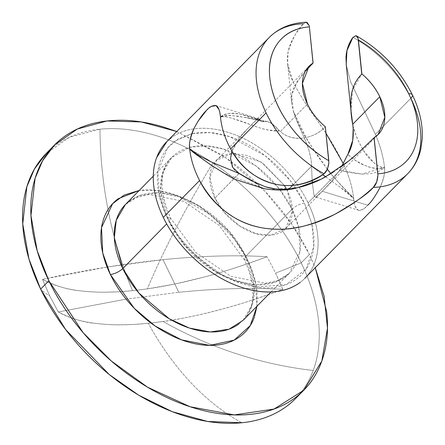 <?xml version="1.0" encoding="UTF-8"?>
<svg xmlns="http://www.w3.org/2000/svg" width="445" height="445" viewBox="0 0 445 445"><rect width="100%" height="100%" fill="white"/><g stroke="black" fill="none" stroke-linecap="round" stroke-linejoin="round"><path stroke-width="0.33" stroke-dasharray="2.23 1.67" d="M50.391 149.509A174.829 114.699 -135.5 0 1 99.969 129.206A291.38 193.074 -95.8 0 0 132.543 290.68L118.159 291.803L104.553 292.198C98.045 292.298 89.84 291.825 79.928 290.785C68.524 289.929 56.059 286.118 42.536 279.349L49.629 295.83L58.306 311.962C71.879 318.837 84.344 322.653 95.697 323.404C105.643 324.522 113.848 324.989 120.322 324.811L133.923 324.422L148.313 323.298A291.38 193.074 -95.8 0 0 241.874 422.75A291.38 193.074 84.2 0 1 148.313 323.298A290.735 105.037 154.2 0 0 163.131 321.49A291.38 210.963 -159.6 0 0 313.213 370.479A174.829 114.699 -135.5 0 1 299.496 394.253M126.113 299.135L58.306 311.962L49.629 295.83A291.38 105.27 -25.8 0 1 40.64 289.105A291.38 105.27 154.2 0 0 49.629 295.83L42.536 279.349C52.182 285.05 64.647 288.861 79.928 290.785C95.213 292.71 112.752 292.676 132.543 290.68A291.38 193.074 84.2 0 1 99.969 129.206A174.829 114.699 -135.5 0 1 212.871 162.915A174.829 114.699 -135.5 0 1 301.204 262.85L309.425 254.49L315.266 267.712M333.127 172.31L341.382 166.664M328.822 160.745L325.2 126.92L328.877 162.714M353.675 198.609C353.558 197.875 351.923 196.023 348.774 193.052L335.113 178.795L330.863 173.728M327.348 169.322L318.253 156.801L303.662 133.978C298.133 123.66 294.662 115.923 293.249 110.766L291.603 102.589L291.464 97.522C291.358 94.974 292.337 91.264 294.395 86.38L301.621 75.567L313.024 63.129L309.164 25.51L313.024 63.129M305.971 22.256L303.662 23.752C297.855 28.602 292.671 37.931 288.11 51.737L287.587 63.485L293.177 82.069C299.507 94.368 307.578 107.234 317.391 120.678C328.087 135.397 337.065 150.482 344.341 165.935C349.475 177.316 352.59 188.235 353.68 198.681C353.82 203.804 355.271 207.593 358.03 210.046L315.26 196.974L314.743 196.618L313.808 194.198L312.357 182.795L313.808 194.198C314.248 196.568 315.032 197.452 316.167 196.846L315.26 196.974M298.634 227.289L300.03 250.913L289.406 273.236L275.355 282.136L256.604 284.906L235.705 281.051L215.625 271.817L185.187 246.057L169.022 221.549L170.524 218.05L166.919 217.049C161.958 206.78 158.921 196.723 157.825 186.878C156.729 177.038 157.647 168.16 160.584 160.244C163.515 152.335 168.249 145.988 174.768 141.21L191.823 133.667L177.922 139.113L167.542 148.035L157.83 171.731L159.449 196.251L166.919 217.049L170.524 218.05L169.022 221.549A82.559 54.162 -135.5 0 1 175.708 153.937A82.559 54.162 -135.5 0 1 292.059 209.15C295.619 205.952 299.746 203.966 304.441 203.193L290.351 180.676L265.465 155.922L229.709 136.626L210.146 132.582L191.884 133.667L198.231 132.66C207.353 131.742 217.071 132.821 227.395 135.903C237.719 138.985 247.859 143.835 257.822 150.449C267.779 157.063 276.796 164.939 284.872 174.078C292.949 183.218 299.474 192.924 304.441 203.193C299.746 203.966 295.619 205.952 292.059 209.15A82.559 54.162 -135.5 0 1 285.373 276.762A82.559 54.162 -135.5 0 1 169.022 221.549L160.573 190.777L162.514 173.205L171.675 157.463L189.548 147.373L205.89 145.849L223.618 149.092L256.353 166.219L279.204 188.674L292.059 209.15L245.807 256.192L229.637 231.678L199.199 205.918L179.118 196.69L158.225 192.83L139.469 195.605L125.418 204.505L135.519 197.669L149.147 194.476L183.824 201.374L219.029 225.281L244.299 259.691L245.807 256.192L292.059 209.15L298.617 227.217M256.982 306.204L256.999 290.858C255.903 281.017 252.871 270.961 247.904 260.687L244.299 259.691L247.904 260.687C242.937 250.418 236.417 240.712 228.341 231.572C220.264 222.433 211.247 214.557 201.285 207.943C191.328 201.329 181.187 196.479 170.863 193.397C160.539 190.315 150.816 189.236 141.699 190.154L139.235 190.454L157.413 190.482L176.454 195.249L210.646 214.763L234.348 238.854L247.904 260.687L255.397 281.585L256.965 306.221M239.121 323.799A82.559 54.162 44.5 0 0 245.807 256.192A82.559 54.162 44.5 0 0 129.451 200.979M282.859 289.339L275.566 273.063L267.089 256.721C240.411 266.421 219.685 273.13 204.911 276.851L175.347 283.927L147.362 288.872A291.38 62.089 123.6 0 1 212.871 162.915A291.38 62.089 -56.4 0 0 147.362 288.872A290.735 105.037 -25.8 0 1 132.543 290.68A290.735 105.037 154.2 0 0 147.362 288.872A290.735 105.037 154.2 0 0 267.089 256.721A738.166 266.683 154.2 0 0 163.037 259.669A738.166 266.683 -25.8 0 1 267.089 256.721L275.566 273.063A291.38 105.27 154.2 0 0 301.204 262.85A291.38 105.27 -25.8 0 1 275.566 273.063L282.859 289.339C251.314 287.492 216.632 288.477 178.807 292.287C216.615 288.482 251.303 287.503 282.859 289.339C256.203 299.09 235.477 305.798 220.681 309.464C208.432 312.702 198.581 315.06 191.111 316.545C178.362 319.226 169.033 320.873 163.131 321.49C199.905 316.256 239.816 305.537 282.859 289.339M107.089 267.039L42.536 279.349A738.166 266.683 154.2 0 1 163.037 259.669L178.807 292.287L163.037 259.669L107.095 267.039M294.29 399.838A174.829 114.699 44.5 0 0 313.213 370.479A174.829 114.699 44.5 0 0 301.204 262.85A174.829 114.699 -135.5 0 1 313.213 370.479A291.38 210.963 20.4 0 1 163.131 321.49L148.313 323.298C128.516 325.295 110.977 325.328 95.697 323.404C80.412 321.479 67.951 317.663 58.306 311.962L126.119 299.135L178.807 292.287L126.119 299.135M305.398 71.194L296.776 82.136L291.686 95.18L293.238 110.772C295.463 117.769 298.69 125.763 302.917 134.763C304.597 138.211 306.549 143.218 308.769 149.781C310.905 157.647 311.834 163.148 311.561 166.285L312.168 180.631L311.561 166.285L322.825 174.674M325.69 176.771L333.082 182.094C346.46 191.55 353.324 197.079 353.68 198.681C354.242 205.028 355.689 208.816 358.03 210.046C361.385 210.574 364.616 208.966 367.726 205.217L322.286 191.283L316.167 196.846L322.286 191.283L331.219 181.794L339.63 170.157L345.164 159.444M352.924 37.374A97.127 63.724 -135.5 0 1 410.846 98.295L383.267 126.347L410.846 98.295A97.127 63.724 44.5 0 0 352.924 37.374L356.534 35.895L356.846 36.106M327.37 169.267L307.412 140.409L293.238 110.772L297.177 121.763L302.917 134.763C308.719 147.473 311.6 157.981 311.561 166.285L292.604 185.387L311.506 166.169L322.759 174.724M231.222 153.692L216.47 160.395L209.895 177.477L214.907 198.086C220.353 209.345 228.53 218.601 239.443 225.849C250.363 233.097 260.815 236.217 270.805 235.21C280.801 234.204 287.403 229.364 290.624 220.692C293.839 212.02 292.732 202.052 287.286 190.794L289.061 188.992L287.286 190.794L286.48 189.181L287.286 190.794L292.298 211.403L285.723 228.491L270.415 235.249L255.808 233.608L239.304 225.754L224.669 212.799L214.907 198.086L239.188 173.4C233.336 170.385 230.46 165.368 230.56 158.348M284.366 185.443L260.909 161.852L233.386 153.536L247.765 155.583L262.75 163.037L284.405 185.443M231.956 151.2L239.699 137.822C245.685 130.741 250.496 125.512 254.128 122.141C257.31 118.47 259.207 117.697 259.83 119.822C260.625 121.491 262.494 122.069 265.448 121.552L265.476 121.546C268.863 120.89 273.558 123.988 279.555 130.836L280.328 131.564L307.423 104.008L280.328 131.564C286.752 137.221 294.629 139.346 303.968 137.939C312.329 136.52 319.41 132.849 325.2 126.92C314.982 138.256 293.361 143.296 280.328 131.564M300.191 282.369A97.127 63.724 44.5 0 0 308.057 202.831L344.341 165.935C349.425 177.221 352.54 188.135 353.68 198.681L342.138 186.499L330.88 173.717M358.03 210.046C360.294 211.203 363.526 209.595 367.726 205.217C372.115 200.862 376.153 195.077 379.841 187.857C383.518 180.514 385.075 173.667 384.519 167.32C383.323 156.751 380.28 145.754 375.408 134.334L383.212 126.397L375.408 134.334L350.404 81.274L346.293 65.276M199.583 180.52C194.026 169.745 190.705 159.032 189.631 148.385L205.724 161.402L223.529 173.049L265.114 188.825M194.365 127.737L197.847 121.496M206.452 110.471L211.392 106.344M306.171 22.25L303.662 23.752C295.257 33.075 290.073 42.403 288.11 51.737C286.257 61.377 287.943 71.489 293.177 82.069C299.179 93.745 307.25 106.611 317.391 120.678L326.001 133.278M343.167 163.365L344.341 165.935L308.057 202.831A97.127 63.724 44.5 0 0 171.169 137.872M360.906 150.46L358.186 152.93M297.966 187.595L269.642 189.464M239.071 173.344L214.907 198.086C209.467 186.828 208.355 176.865 211.575 168.193C214.79 159.521 221.399 154.676 231.389 153.67M408.265 173.127A97.127 63.724 44.5 0 0 410.846 98.295A9.712 3.51 154.2 0 0 412.354 94.796M219.04 109.648L220.47 117.029C225.882 111.45 239.004 112.379 259.83 119.822L258.851 118.726L257.955 118.876L254.128 122.141C250.852 125.112 246.041 130.34 239.699 137.822L233.33 147.901L231.94 151.172M303.662 23.752A97.127 63.724 44.5 0 0 265.526 41.791M379.841 187.857C383.79 178.701 385.348 171.853 384.519 167.32C376.77 175.102 361.807 176.048 339.63 170.157L331.219 181.794L322.286 191.283L367.726 205.217M176.76 131.514L225.977 157.88L264.82 191.144L292.026 224.558L309.425 254.49L301.204 262.85A174.829 114.699 44.5 0 0 212.871 162.915A174.829 114.699 44.5 0 0 99.969 129.206L69.559 137.194L46.263 153.397M176.765 131.509L221.098 154.548C239.966 167.081 257.054 182.005 272.357 199.321C287.659 216.637 300.013 235.027 309.425 254.49L315.277 267.706M167.047 141.388L171.564 137.583C178.434 132.549 186.666 129.551 196.262 128.583C205.863 127.615 216.092 128.755 226.961 131.998C237.83 135.241 248.505 140.347 258.984 147.306C269.47 154.27 278.959 162.559 287.464 172.182C295.964 181.799 302.828 192.018 308.057 202.831C313.286 213.644 316.478 224.23 317.63 234.587C318.787 244.95 317.819 254.295 314.732 262.622C311.639 270.955 306.661 277.63 299.797 282.664M166.919 217.049C171.887 227.323 178.406 237.029 186.483 246.168C194.565 255.308 203.582 263.179 213.539 269.798C223.496 276.412 233.642 281.257 243.966 284.338C254.29 287.42 264.007 288.505 273.124 287.587C282.247 286.663 290.068 283.815 296.587 279.037C303.112 274.259 307.84 267.912 310.777 259.997C313.714 252.087 314.632 243.209 313.536 233.364L311.895 223.885L313.736 246.53L306.232 268.958L286.23 284.594L256.025 287.058L223.618 275.839L196.701 256.581L178.134 235.739L166.919 217.049M311.867 223.779L304.441 203.193L311.862 223.785M243.154 320.272L252.309 304.536L254.256 286.958L245.807 256.192L244.299 259.691C250.819 273.503 253.617 286.135 252.699 297.594C251.775 307.284 248.594 314.843 243.154 320.272M352.907 125.579L355.944 135.052C356.829 138.106 359.549 143.551 364.099 151.389L374.696 163.504C378.778 166.552 382.049 167.821 384.519 167.32L361.969 174.123L339.63 170.157L341.543 166.541M351.099 111.456L352.484 90.057L361.752 74.07M346.199 64.364L350.404 81.274L375.408 134.334C380.28 145.754 383.323 156.751 384.519 167.32C381.009 169.89 374.139 169.128 363.91 165.045C359.093 163.22 353.753 159.66 347.879 154.359C351.7 158.47 358.525 162.648 368.354 166.892C378.117 169.133 383.507 169.278 384.519 167.32C380.125 169.506 367.787 158.809 363.343 150.16C356.896 139.53 353.235 127.887 352.896 125.585L353.191 127.954M309.386 26.861L309.164 25.51M325.64 176.798L340.158 187.15L353.68 198.681M220.959 116.857L230.215 115.344L246.791 117.652L265.448 121.552L267.428 121.491L272.056 123.838L279.555 130.836C275.828 131.92 263.14 129.651 250.846 124.839C247.259 123.209 239.249 120.417 233.391 118.709C227.668 116.868 223.362 116.306 220.47 117.029C232.457 108.435 245.034 116.651 259.83 119.822L261.899 121.518L265.448 121.552L237.797 116.106L226.833 115.35L223.117 115.928L220.47 117.029C223.123 116.351 227.172 116.835 232.613 118.481L249.417 124.288C258.506 127.632 264.703 129.545 268.007 130.029L279.56 130.819M238.37 173.094L212.282 162.419L200.167 156.29L189.631 148.385M281.518 189.303L274.509 188.752M265.437 186.828L256.971 183.585M291.603 102.589L287.587 63.485M271.005 291.942L289.406 273.236L279.31 280.072L265.676 283.265L230.999 276.367L195.8 252.454L170.524 218.05C158.837 190.655 159.215 170.457 171.675 157.463L153.264 176.187M302.683 391.333L303.801 390.193M216.47 160.395L308.98 66.311M377.516 135.141L285.723 228.491M215.647 105.482L258.851 118.726M53.144 146.399L54.485 145.037M351.222 113.258L350.955 110.666M261.899 121.518C255.057 119.46 250.046 118.175 246.864 117.664M267.428 121.491L246.791 117.652"/><path stroke-width="0.67" d="M299.496 394.253A174.829 114.699 -135.5 0 1 241.874 422.75A174.829 114.699 44.5 0 0 294.29 399.838M315.266 267.712L324.11 296.264L327.476 328.215L321.818 361.062L303.801 390.193L274.048 409.044L234.331 414.912L190.087 406.747L147.562 387.2L111.289 360.978L83.098 332.649L48.867 280.745L40.64 289.105A174.829 114.699 -135.5 0 1 50.391 149.509M189.642 148.491C189.742 149.253 191.511 150.966 194.955 153.636L211.264 165.195C226.182 174.562 234.298 179.357 235.611 179.58L263.79 188.597C277.213 190.833 288.594 190.505 297.933 187.606L320.917 179.307L333.127 172.31M341.382 166.664C349.57 160.445 355.466 155.605 359.07 152.134L374.039 137.744L377.905 175.369L376.676 181.977L373.277 187.423C368.794 193.047 356.006 201.991 334.901 214.273C315.333 223.613 298.856 228.541 285.468 229.053C265.977 230.148 248.978 226.36 234.476 217.688C218.768 208.071 207.136 195.678 199.583 180.52C193.981 169.612 190.66 158.898 189.631 148.385C189.075 142.033 190.638 135.18 194.326 127.821L194.365 127.737M211.392 106.344L216.12 105.665C218.462 106.889 219.908 110.677 220.47 117.029C221.515 127.693 224.909 138.323 230.655 148.925L266.093 112.88A97.127 63.724 44.5 0 0 324.016 173.806A97.127 63.724 -135.5 0 1 266.093 112.88L230.655 148.925C235.889 158.053 241.774 165.312 248.321 170.696C256.253 177.244 264.658 181.593 273.536 183.757C283.009 186.021 292.181 186.155 301.048 184.158C309.943 182.15 317.597 178.701 324.016 173.806C326.541 171.82 328.165 168.127 328.877 162.714L325.334 126.786A48.566 31.862 -135.5 0 1 307.423 104.008L302.411 83.399L308.98 66.311L313.102 63.056C307.206 66.639 303.74 72.19 302.695 79.711C301.654 87.231 303.229 95.33 307.423 104.008C311.622 112.574 317.597 120.167 325.334 126.786L328.822 160.745C313.425 151.801 300.347 139.986 289.578 125.295C278.815 110.61 272.34 95.747 270.154 80.706C267.973 65.665 270.477 53.205 277.68 43.321C284.878 33.442 295.447 27.957 309.386 26.861L313.102 63.056L305.398 71.194M330.863 173.728L327.348 169.322M328.822 160.745A87.415 57.349 -135.5 0 1 270.154 80.706A87.415 57.349 -135.5 0 1 309.386 26.861L309.164 25.51L306.989 22.356L305.971 22.256M356.846 36.106L358.075 38.276L358.397 39.978L361.752 74.07L358.397 39.978A87.415 57.349 -135.5 0 1 408.749 93.8A9.712 3.51 -25.8 0 1 412.354 94.796A9.712 3.51 -25.8 0 1 410.846 98.295A97.127 63.724 -135.5 0 1 402.48 178.206A97.127 63.724 -135.5 0 1 373.277 187.423C362.931 197.174 350.137 206.124 334.901 214.273C318.993 222.689 302.511 227.618 285.468 229.053C266.778 230.282 249.784 226.494 234.476 217.688C220.364 209.395 208.733 197.002 199.583 180.52L163.304 217.416A97.127 63.724 44.5 0 0 300.191 282.369M153.264 176.187L125.418 204.505L116.256 220.242L114.315 237.819L122.764 268.585C119.204 271.784 115.077 273.77 110.388 274.543L102.751 253.021L101.516 227.64L112.668 203.632L124.161 195.082L139.235 190.454L118.237 198.704C111.712 203.482 106.984 209.829 104.047 217.739C101.11 225.654 100.192 234.532 101.288 244.372C102.389 254.217 105.421 264.274 110.388 274.543C115.35 284.817 121.874 294.523 129.951 303.662C138.028 312.802 147.045 320.673 157.002 327.286C166.964 333.9 177.104 338.751 187.428 341.832C197.752 344.914 207.476 345.999 216.593 345.081C225.71 344.157 233.53 341.309 240.055 336.531C246.58 331.753 251.308 325.406 254.245 317.491L256.982 306.204M166.691 223.918L122.764 268.585A82.559 54.162 44.5 0 0 239.121 323.799M53.144 146.399L46.263 153.397L34.415 169.072L26.867 186.728L22.751 223.946L28.942 258.996L40.64 289.105L65.721 329.678L109.27 374.545L138.718 395.193L172.221 411.658L207.62 421.465L241.874 422.75A174.829 114.699 -135.5 0 1 40.64 289.105L48.867 280.745L37.163 250.635L30.972 215.586L35.088 178.367L42.637 160.712L54.485 145.037L77.319 129.044L107.05 120.968L141.271 121.941L176.76 131.514M322.825 174.674L325.69 176.771M312.384 183.14L312.156 180.637L312.384 183.14M361.752 74.07L361.885 73.937C369.623 80.556 375.597 88.149 379.796 96.715L352.701 124.272C350.704 114.109 350.254 104.43 351.344 95.23C352.59 86.875 356.061 79.822 361.752 74.07L358.075 38.276L355.9 35.639L352.924 37.374L346.966 50.546L346.199 64.364L350.955 110.666M292.604 185.387L289.061 188.992L292.604 185.387M284.405 185.443L286.48 189.181L284.366 185.443M239.126 173.461L212.599 162.564C197.341 155.066 189.687 150.338 189.631 148.385C188.78 144.063 190.349 137.21 194.326 127.821C198.859 119.444 202.892 113.67 206.424 110.493L206.452 110.471M231.94 151.172L230.56 158.348L231.956 151.2M346.293 65.276L345.993 57.394C346.36 50.001 348.669 43.326 352.924 37.374M171.169 137.872A97.127 63.724 44.5 0 0 163.304 217.416L199.583 180.52M197.847 121.496L206.424 110.493C209.439 106.794 212.671 105.187 216.12 105.665L219.04 109.648M265.526 41.791A97.127 63.724 44.5 0 0 266.093 112.88A97.127 63.724 -135.5 0 1 274.459 32.969A97.127 63.724 -135.5 0 1 303.662 23.752M326.001 133.278L343.167 163.365M345.164 159.444L347.884 154.304C352.418 146.9 354.087 137.327 352.896 125.585L352.701 124.272L379.796 96.715L384.808 117.324L378.239 134.412L374.117 137.666L360.906 150.46M358.186 152.93L348.763 160.968L325.223 177.043C316.189 182.061 307.106 185.576 297.966 187.595M281.518 189.303C289.645 189.108 295.118 188.541 297.933 187.612C286.38 190.071 275.561 189.815 265.47 186.839L250.986 180.498L238.37 173.094M356.534 35.895C381.215 50.218 399.821 69.854 412.354 94.796A9.712 3.51 154.2 0 0 408.749 93.8A87.415 57.349 -135.5 0 1 377.833 173.856L374.117 137.666C380.013 134.084 383.479 128.533 384.524 121.012C385.57 113.492 383.991 105.393 379.796 96.715C375.641 88.121 369.673 80.528 361.885 73.937L358.397 39.978C369.122 46.208 378.89 54.029 387.69 63.44C396.495 72.847 403.515 82.97 408.749 93.8C413.511 103.652 416.398 113.291 417.404 122.714C418.411 132.143 417.46 140.62 414.551 148.152C411.647 155.678 407.008 161.674 400.639 166.13C394.27 170.591 386.672 173.166 377.833 173.856L374.117 137.666L377.905 175.369C377.477 181.098 375.936 185.114 373.277 187.423A97.127 63.724 44.5 0 0 408.265 173.127M215.786 105.521L216.12 105.665M230.56 158.348L232.752 167.47L239.071 173.344L256.971 183.585M309.164 25.51L306.171 22.25C291.202 22.867 278.882 27.946 269.214 37.486L166.424 142.022M367.726 205.217C370.891 202.614 374.929 196.829 379.841 187.857M315.277 267.706L326.658 311.656C328.744 330.301 327.003 347.122 321.435 362.119C315.872 377.11 306.911 389.136 294.551 398.192C282.191 407.247 267.373 412.649 250.096 414.39C232.818 416.125 214.401 414.078 194.838 408.237C175.28 402.397 156.061 393.213 137.194 380.681C118.326 368.149 101.237 353.224 85.935 335.908C70.633 318.592 58.273 300.208 48.867 280.745C39.455 261.282 33.714 242.225 31.628 223.579C29.548 204.928 31.289 188.107 36.852 173.116C42.414 158.12 51.375 146.099 63.741 137.038C76.101 127.982 90.919 122.586 108.191 120.845C125.468 119.104 143.891 121.151 163.448 126.992L176.765 131.509M129.451 200.979A82.559 54.162 44.5 0 0 122.764 268.585L164.756 225.882M299.797 282.664C292.927 287.698 284.694 290.696 275.099 291.664C265.498 292.626 255.269 291.492 244.4 288.243C233.53 285 222.856 279.899 212.376 272.935C201.891 265.977 192.396 257.683 183.896 248.065C175.397 238.442 168.527 228.229 163.304 217.416C158.075 206.602 154.882 196.017 153.725 185.654C152.568 175.297 153.536 165.952 156.629 157.619L167.047 141.388M256.965 306.221L250.262 325.579L234.192 340.119L209.723 345.387L181.449 339.841L155.094 325.996L134.257 308.313L110.388 274.543C115.077 273.77 119.204 271.784 122.764 268.585L138.929 293.099L169.373 318.859L189.453 328.093L210.346 331.948L229.097 329.172L243.154 320.272L271.005 291.942M352.907 125.579L351.099 111.456M313.024 63.129L309.386 26.861M341.543 166.541L347.851 154.348M347.884 154.304L352.729 140.375L353.191 127.954M322.759 174.724L325.64 176.798M330.88 173.717L327.37 169.267M328.877 162.714L327.503 168.961L324.016 173.806C307.456 184.658 290.63 187.974 273.536 183.757C254.151 178.111 239.861 166.497 230.655 148.925C224.909 138.323 221.515 127.693 220.47 117.029L220.959 116.857M265.114 188.825L269.642 189.464M274.509 188.752L265.437 186.828M295.58 398.559L302.683 391.333M304.936 278.22L407.726 173.689C414.278 166.953 418.645 158.743 420.837 149.064L422.249 138.779C422.917 124.522 419.618 109.859 412.354 94.796M378.239 134.412L377.516 135.141"/></g></svg>
